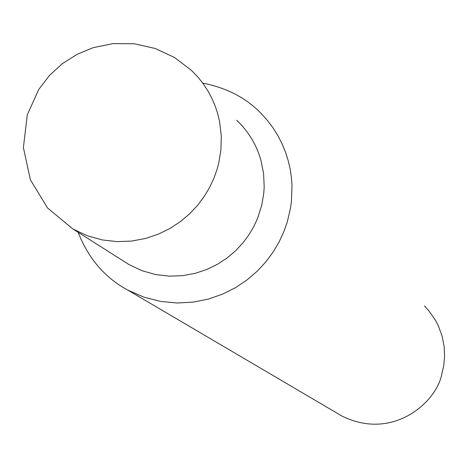 <?xml version="1.0" encoding="UTF-8"?>
<svg xmlns="http://www.w3.org/2000/svg" width="468" height="468" viewBox="0 0 468 468"><rect width="100%" height="100%" fill="white"/><g stroke="black" fill="none" stroke-linecap="round" stroke-linejoin="round"><path stroke-width="0.7" d="M78.133 232.303C88.405 258.552 104.967 277.822 127.822 290.113L342.108 416.128C393.208 441.289 436.463 402 441.751 374.394L443.722 365.795L444.6 356.464L444.15 346.531L442.12 336.182L438.276 325.705L435.614 320.521L428.7 310.553L424.435 305.891M127.822 290.113L143.968 297.18L160.571 301.427L177.126 303.001L193.214 302.112L208.482 299.04L222.669 294.097L235.579 287.604L247.116 279.87L257.213 271.188L265.871 261.84L273.131 252.053L279.057 242.044L283.737 231.976L287.264 221.996L290.499 208.178L291.494 200.831L291.985 185.369L291.389 177.319L290.16 169.106L288.253 160.793L285.62 152.428L282.222 144.085L278.021 135.849L272.99 127.799L267.099 120.036L260.348 112.665C245.659 97.695 226.565 87.867 203.071 83.175M72.903 228.987L87.282 235.743L102.17 239.914L117.082 241.623L131.619 241.061L145.454 238.475L158.324 234.158L170.059 228.402L180.549 221.493L189.733 213.706L197.607 205.3L204.212 196.496L209.594 187.475L213.847 178.407L217.047 169.416L218.702 163.274L220.896 150.152L221.3 136.065L219.527 121.259L217.714 113.689L215.216 106.096L211.998 98.537L208.032 91.09L203.287 83.842L197.742 76.887L191.394 70.329L174.441 57.447L155.136 48.456L134.363 43.776L113.057 43.618L93.407 47.607L77.156 54.27L62.332 63.683L49.392 75.547L38.727 89.505L27.273 114.871L23.4 147.631L30.402 179.806L47.537 207.962L72.903 228.987L128.969 264.555L142.108 270.738L155.692 274.57L169.305 276.149L182.561 275.664L195.174 273.341L206.903 269.428L217.591 264.209L227.138 257.938L235.492 250.866L242.658 243.225L248.66 235.217L253.557 227.015L257.412 218.767L261.817 204.99L263.794 193.05L264.192 186.732L263.583 173.534L260.828 159.822L258.541 152.896L255.598 145.998L251.965 139.201L247.625 132.584L242.559 126.231L236.755 120.235"/></g></svg>
